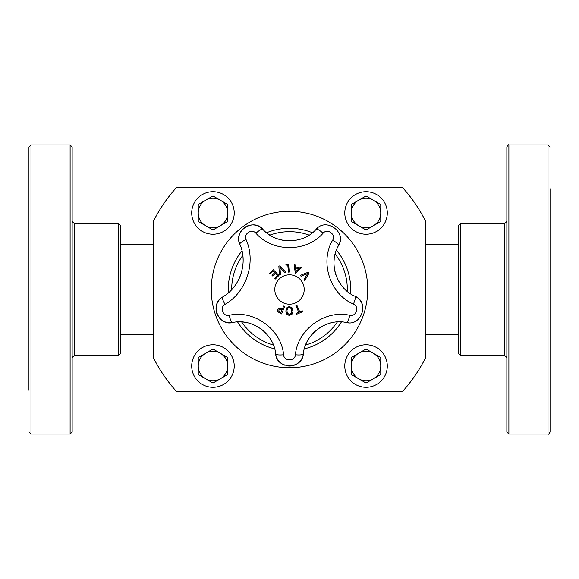 <?xml version="1.0" encoding="UTF-8"?>
<svg xmlns="http://www.w3.org/2000/svg" width="579" height="579" viewBox="0 0 579 579"><rect width="100%" height="100%" fill="white"/><g stroke="black" fill="none" stroke-linecap="round" stroke-linejoin="round"><path stroke-width="0.87" d="M227.699 366.029L227.699 357.533L212.971 349.028L198.242 357.533L198.242 374.533L212.971 383.037L227.699 374.533L227.699 366.029M205.603 353.277A14.728 14.728 0 0 0 212.971 380.758A14.728 14.728 0 0 0 227.699 366.029A14.728 14.728 0 0 0 205.603 353.277A14.728 14.728 0 0 0 212.971 380.758A14.728 14.728 0 0 0 227.699 366.029A14.728 14.728 0 0 0 205.603 353.277M234.227 366.029A21.257 21.257 0 0 0 202.339 347.624A21.257 21.257 0 0 0 202.339 384.442A21.257 21.257 0 0 0 234.227 366.029M380.758 366.029L380.758 357.533L366.029 349.028L351.301 357.533L351.301 374.533L366.029 383.037L380.758 374.533L380.758 366.029M358.669 353.277A14.728 14.728 0 0 0 366.029 380.758A14.728 14.728 0 0 0 380.758 366.029A14.728 14.728 0 0 0 358.669 353.277A14.728 14.728 0 0 0 366.029 380.758A14.728 14.728 0 0 0 380.758 366.029A14.728 14.728 0 0 0 358.669 353.277M387.293 366.029A21.257 21.257 0 0 0 355.405 347.624A21.257 21.257 0 0 0 355.405 384.442A21.257 21.257 0 0 0 387.293 366.029M402.441 187.458A152.212 152.212 0 0 1 425.558 221.25L425.558 357.75A152.212 152.212 0 0 1 402.441 391.542L176.559 391.542A152.212 152.212 0 0 1 153.442 357.75L153.442 221.25A152.212 152.212 0 0 1 176.559 187.458L402.492 187.458A152.248 152.248 0 0 1 425.558 221.178L425.558 221.25M335.154 254.007A57.828 57.828 0 0 1 347.291 291.382M337.362 321.953A57.828 57.828 0 0 1 305.567 345.048M273.426 345.048A57.828 57.828 0 0 1 241.638 321.946M231.672 289.645A57.828 57.828 0 0 1 242.804 255.39M269.85 235.117A57.828 57.828 0 0 1 309.15 235.117M336.392 250.135A61.229 61.229 0 0 1 350.577 293.785M341.429 321.938A61.229 61.229 0 0 1 304.301 348.913M274.699 348.913A61.229 61.229 0 0 1 237.571 321.931M228.365 292.822A61.229 61.229 0 0 1 241.993 250.873M266.55 232.736A61.229 61.229 0 0 1 312.443 232.736M153.442 221.25L153.442 221.178A152.248 152.248 0 0 1 176.508 187.458L176.559 187.458M176.559 391.542L176.508 391.542A152.248 152.248 0 0 1 153.442 357.822L153.442 357.75M425.558 357.75L425.558 357.822A152.248 152.248 0 0 1 402.492 391.542L402.441 391.542M387.293 212.971A21.257 21.257 0 0 0 355.405 194.558A21.257 21.257 0 0 0 355.405 231.376A21.257 21.257 0 0 0 387.293 212.971M358.669 200.211A14.728 14.728 0 0 0 366.029 227.699A14.728 14.728 0 0 0 380.758 212.971A14.728 14.728 0 0 0 358.669 200.211L351.301 204.467L351.301 221.468L366.029 229.972L380.758 221.468L380.758 204.467L366.029 195.963L358.669 200.211M234.227 212.971A21.257 21.257 0 0 0 202.339 194.558A21.257 21.257 0 0 0 202.339 231.376A21.257 21.257 0 0 0 234.227 212.971M205.603 200.211A14.728 14.728 0 0 0 212.971 227.699A14.728 14.728 0 0 0 227.699 212.971A14.728 14.728 0 0 0 205.603 200.211L198.242 204.467L198.242 221.468L212.971 229.972L227.699 221.468L227.699 204.467L212.971 195.963L205.603 200.211M120.446 334.742L120.446 225.521L118.406 223.48L118.406 355.52L120.446 353.479L120.446 334.742M72.151 390.275L72.151 146.979L70.11 144.938L70.11 434.062L72.151 432.021L72.151 390.275M28.95 390.275L28.95 146.979L28.95 390.275M28.95 236.449L28.95 198.706M28.95 312.494L28.95 256.982M28.95 386.772L28.95 342.551M458.554 244.258L458.554 353.479L460.594 355.52L460.594 223.48L458.554 225.521L458.554 244.258M506.849 188.725L506.849 432.021L508.89 434.062L508.89 144.938C508.594 144.352 507.913 145.032 506.849 146.979L506.849 188.725M550.05 188.725L550.05 432.021L550.05 188.725M550.05 342.551L550.05 386.772M550.05 256.982L550.05 266.506M550.05 192.228L550.05 229.972M233.561 287.495A42.499 42.499 0 0 0 236.804 282.928M238.743 279.425A42.499 42.499 0 0 0 242.036 270.205M243.086 262.605A42.499 42.499 0 0 0 242.731 254.818M216.162 310.764A13.947 13.947 0 0 1 222.727 296.926C209.453 303.758 218.16 326.397 232.599 322.539A13.947 13.947 0 0 1 223.617 321.251M220.476 319.051A13.947 13.947 0 0 1 219.34 317.857M217.617 315.302A13.947 13.947 0 0 1 216.307 311.611M263.959 331.326A36.477 36.477 0 0 0 260.282 328.402M247.313 322.735A36.477 36.477 0 0 0 238.932 321.888M284.911 365.255A13.947 13.947 0 0 1 275.662 353.82C276.516 369.568 302.441 369.634 303.338 353.82A13.947 13.947 0 0 1 293.495 365.45M291.251 365.921A13.947 13.947 0 0 1 288.053 365.957M332.332 322.604A36.477 36.477 0 0 0 328.481 323.596M323.205 325.745A36.477 36.477 0 0 0 318.095 328.85M315.092 331.282A36.477 36.477 0 0 0 308.882 338.577M306.182 343.571A36.477 36.477 0 0 0 305.104 346.314M301.022 266.89L301.645 267.628L295.377 273.158L294.052 264.9L295.001 264.726L295.341 266.753L299.466 268.236L301.022 266.89L301.645 267.628L295.377 273.158M295.442 267.773L296.043 271.298L298.742 268.96L295.442 267.773L296.043 271.298M295.001 264.726L295.341 266.753L299.466 268.236M289.442 306.74L292.077 307.862L293.039 311.01L292.048 314.151L289.413 315.251L286.786 314.136L285.816 310.981L286.808 307.84L289.442 306.74L291.541 307.369M292.496 308.484L292.721 308.998M292.048 314.151L288.972 315.222M289.659 307.688L289.435 307.681C287.987 307.579 287.155 308.687 286.952 310.988L286.952 311.046M287.198 312.682L287.886 313.76M286.952 310.988L287.611 313.456L289.413 314.31L290.557 314.05M289.182 307.688L287.872 308.26M291.085 313.637L291.903 311.003L291.071 308.346M291.903 311.003C292.279 309.468 291.454 308.361 289.435 307.681M288.494 315.142L287.546 314.759M286.938 314.296L285.816 310.981M288.19 306.928L289.196 306.747M289.305 314.303L291.23 313.471M270.248 273.918L269.575 273.23L273.208 269.648L278.94 275.459L275.3 279.049L274.62 278.354L277.486 275.539L275.365 273.375L272.687 276.009L272.014 275.322L274.685 272.687L273.114 271.095L270.248 273.918L269.575 273.23L273.208 269.648M275.3 279.049L274.62 278.354L277.486 275.539L275.365 273.375M272.687 276.009L272.014 275.322L274.685 272.687L273.114 271.095M302.267 310.8L302.651 311.683L296.622 314.281L296.238 313.398L298.757 312.313L295.905 305.705L296.897 305.271L299.748 311.878L302.267 310.8L302.651 311.683L296.622 314.281M296.238 313.398L298.757 312.313M296.897 305.271L299.748 311.878M279.454 274.866L278.839 266.246L279.918 265.783L285.708 272.181L284.644 272.637L279.903 267.295L280.468 274.432L279.454 274.866L278.839 266.246L279.918 265.783M285.708 272.181L284.644 272.637L279.903 267.295M282.552 308.773L283.746 305.98L284.745 306.407L281.539 313.912L277.891 311.799L277.761 309.62L279.129 308.238L282.552 308.773L283.746 305.98L284.745 306.407M281.539 313.912L277.891 311.799M280.236 308.998L278.817 310.033L279.31 311.857M280.048 312.255L280.909 312.624L282.19 309.627L279.715 309.106L278.817 310.033M281.495 309.331L280.677 309.056M277.761 309.62L277.963 309.237M278.738 308.433L279.129 308.238M278.868 311.408L280.084 312.269M280.909 312.624L282.19 309.627M285.968 265.124L285.896 264.27L288.545 264.031L289.261 272.036L288.414 272.116L287.77 264.958L285.968 265.124L285.896 264.27M288.414 272.116L287.77 264.958M301.029 276.241L300.298 275.409L308.303 272.152L309.077 273.027L304.793 280.526L304.026 279.65L307.637 273.483L301.029 276.241L307.637 273.483M308.303 272.152L309.077 273.027L304.793 280.526M246.075 239.597A8.164 1.889 -22.7 0 0 239.844 244.244A13.947 13.947 0 0 1 262.888 229.327C253.486 217.718 233.127 230.912 239.844 244.244C248.152 262.591 240.227 286.967 222.727 296.926A8.164 1.889 58.7 0 0 225.036 304.344C246.545 292.106 256.287 262.149 246.075 239.597C243.202 233.902 251.901 228.264 255.925 233.221C272.412 252.35 306.465 252.451 323.075 233.221C327.33 227.988 336.312 234.488 332.65 240.176C319.492 261.918 330.11 294.27 353.4 304.04A8.164 1.925 -64.9 0 0 354.949 296.216A13.947 13.947 0 0 1 361.969 303.649M283.587 354.761C281.445 329.437 253.834 309.519 229.255 315.294A8.164 1.925 79.1 0 0 232.599 322.539C252.082 317.958 273.961 333.743 275.662 353.82A8.164 1.925 172.9 0 0 283.587 354.761C283.949 361.499 295.029 361.52 295.413 354.761A8.164 1.925 7.1 0 0 303.338 353.82C305.003 333.873 326.788 317.951 346.401 322.539C361.643 326.599 369.713 301.941 354.949 296.216C336.493 288.472 328.076 262.83 338.505 245.597A8.164 1.925 -151.1 0 0 332.65 240.176M353.4 304.04C359.711 306.494 356.259 317.031 349.745 315.294C325 309.504 297.512 329.596 295.413 354.761M289.5 304.192A14.692 14.692 0 0 1 276.776 282.154A14.692 14.692 0 0 1 302.224 282.154A14.692 14.692 0 0 1 289.5 304.192M348.92 322.785A13.947 13.947 0 0 1 346.401 322.539A8.164 1.925 100.9 0 0 349.745 315.294M334.221 258.994A36.477 36.477 0 0 0 333.974 262.96M334.387 268.642A36.477 36.477 0 0 0 335.762 274.468M337.144 278.065A36.477 36.477 0 0 0 342.167 286.236M346.083 290.34A36.477 36.477 0 0 0 348.355 292.221M339.641 242.876A13.947 13.947 0 0 1 338.505 245.597C347.082 232.288 326.057 217.082 316.112 229.327A13.947 13.947 0 0 1 317.748 227.844M268.345 234.097A36.477 36.477 0 0 0 271.949 236.362M275.322 237.991A36.477 36.477 0 0 0 286.12 240.705M289.059 240.857A36.477 36.477 0 0 0 295.283 240.401M300.168 239.265A36.477 36.477 0 0 0 303.447 238.085M255.925 233.221A8.164 1.925 136.9 0 1 262.888 229.327C275.959 244.49 302.947 244.57 316.112 229.327A8.164 1.925 43.1 0 1 323.075 233.221M367.73 289.5A78.23 78.23 0 0 1 250.381 357.25A78.23 78.23 0 0 1 250.381 221.75A78.23 78.23 0 0 1 367.73 289.5M118.406 355.52L74.192 355.52L74.192 223.48L118.406 223.48M28.95 432.021L30.991 434.062L30.991 144.938L28.95 146.979M460.594 223.48L504.808 223.48L504.808 355.52L460.594 355.52M550.05 146.979L548.009 144.938L548.009 434.062C548.458 434.605 549.138 433.924 550.05 432.021M229.255 315.294C223.081 316.945 219.361 307.268 225.036 304.344M425.558 334.228L458.554 334.228M425.558 244.772L458.554 244.772M153.442 244.772L120.446 244.772M153.442 334.228L120.446 334.228M74.192 223.48L72.151 221.439M74.192 355.52L72.151 357.561M30.991 434.062L70.11 434.062M30.991 144.938L70.11 144.938M504.808 355.52L506.849 357.561M504.808 223.48L506.849 221.439M548.009 144.938L508.89 144.938M548.009 434.062L508.89 434.062"/></g></svg>
